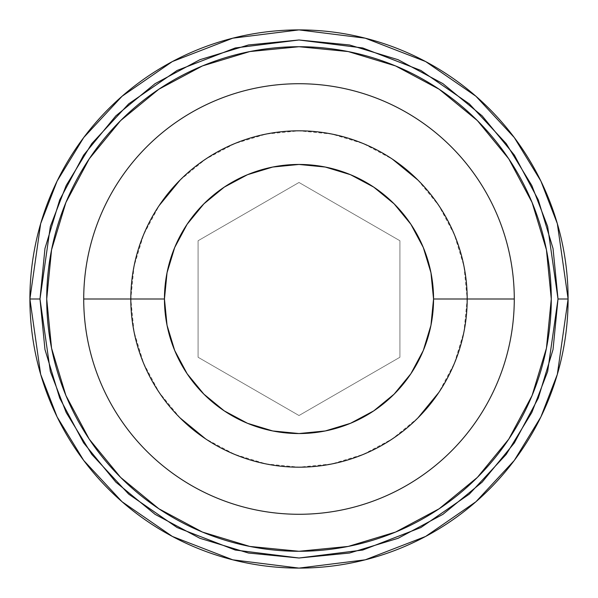 <?xml version="1.0" encoding="UTF-8"?>
<svg xmlns="http://www.w3.org/2000/svg" width="598" height="598" viewBox="0 0 598 598"><rect width="100%" height="100%" fill="white"/><g stroke="black" fill="none" stroke-linecap="round" stroke-linejoin="round"><path stroke-width="0.45" stroke-dasharray="2.99 2.24" d="M180.073 417.927L159.158 392.438L143.617 363.36L134.042 331.815L130.812 299A168.188 168.188 0 0 1 299 130.812A168.188 168.188 0 0 1 467.188 299A168.188 168.188 0 0 1 299 467.188A168.188 168.188 0 0 1 130.812 299A168.188 168.188 0 0 0 299 467.188A168.188 168.188 0 0 0 467.188 299L514.28 299L467.188 299A168.188 168.188 0 0 0 299 130.812A168.188 168.188 0 0 0 130.812 299L83.72 299L130.812 299A168.188 168.188 0 0 0 299 467.188A168.188 168.188 0 0 0 467.188 299L463.958 331.815L454.383 363.36L438.842 392.438M39.991 299L50.352 371.522L66.184 412.5L91.793 454.405L128.69 494.142L177.113 527.541L235.246 550.04L299 558.009L362.754 550.04L420.887 527.541L469.31 494.142L506.207 454.405L531.816 412.5L547.648 371.522L558.009 299L568.1 299L557.336 374.348L540.891 416.918L514.28 460.46L475.941 501.744L425.634 536.443L365.243 559.818L299 568.1L232.757 559.818L172.366 536.443L122.059 501.744L83.72 460.46L57.109 416.918L40.664 374.348L29.9 299L39.991 299L44.97 349.531L59.71 398.119L83.645 442.901L115.855 482.145L155.091 514.347L199.881 538.29L248.469 553.03L299 558.009L349.531 553.03L398.119 538.29L442.901 514.355L482.145 482.145L514.355 442.901L538.29 398.119L553.03 349.531L558.009 299L553.03 248.469L538.29 199.881L514.355 155.099L482.145 115.855L442.909 83.653L398.119 59.71L349.531 44.97L299 39.991L248.469 44.97L199.881 59.71L155.099 83.645L115.855 115.855L83.645 155.099L59.71 199.881L44.97 248.469L39.991 299L29.9 299A269.1 269.1 0 0 0 299 568.1A269.1 269.1 0 0 0 568.1 299A269.1 269.1 0 0 0 299 29.9A269.1 269.1 0 0 0 29.9 299L40.664 223.652L57.109 181.082L83.72 137.54L122.059 96.256L172.366 61.557L232.757 38.182L299 29.9L365.243 38.182L425.634 61.557L475.941 96.256L514.28 137.54L540.891 181.082L557.336 223.652L568.1 299L558.009 299L547.648 226.478L531.816 185.5L506.207 143.595L469.31 103.858L420.887 70.459L362.754 47.96L299 39.991L235.246 47.96L177.113 70.459L128.69 103.858L91.793 143.595L66.184 185.5L50.352 226.478L39.991 299M551.281 299A252.281 252.281 0 0 0 299 46.719A252.281 252.281 0 0 0 46.719 299A252.281 252.281 0 0 0 299 551.281A252.281 252.281 0 0 0 551.281 299M399.913 240.74L399.913 357.26L299 415.52L198.088 357.26L198.088 240.74L299 182.48L399.913 240.74L399.913 357.26L299 415.52L198.088 357.26L198.088 240.74L299 182.48L198.088 240.74L198.088 357.26L299 415.52L399.913 357.26L399.913 240.74L299 182.48L399.913 240.74L299 182.48L198.088 240.74L198.088 357.26L299 415.52L399.913 357.26L399.913 240.74M51.563 348.215L65.922 395.547L89.237 439.156L120.609 477.391L158.844 508.763L202.453 532.078L249.785 546.437M348.215 546.437L395.547 532.078L439.156 508.763L477.391 477.391L508.763 439.156L532.078 395.547L546.437 348.215M546.437 249.785L532.078 202.453L508.763 158.844L477.391 120.609L439.156 89.237L395.547 65.922L348.215 51.563M249.785 51.563L202.453 65.922L158.844 89.237L120.609 120.609L89.237 158.844L65.922 202.453L51.563 249.785M417.927 180.073L438.842 205.563L454.383 234.64L463.958 266.185L467.188 299A168.188 168.188 0 0 0 299 130.812A168.188 168.188 0 0 0 130.812 299L134.042 266.185L143.617 234.64L159.158 205.563M180.073 180.073L205.563 159.158L234.64 143.617L266.185 134.042L299 130.812L331.815 134.042L363.36 143.617L392.438 159.158M417.927 417.927L392.438 438.842L363.36 454.383L331.815 463.958L299 467.188L266.185 463.958L234.64 454.383L205.563 438.842"/><path stroke-width="0.9" d="M467.188 299L514.28 299A215.28 215.28 0 0 0 299 83.72A215.28 215.28 0 0 0 83.72 299L130.812 299L83.72 299A215.28 215.28 0 0 0 299 514.28A215.28 215.28 0 0 0 514.28 299L467.188 299A168.188 168.188 0 0 1 299 467.188A168.188 168.188 0 0 1 130.812 299A168.188 168.188 0 0 0 299 467.188A168.188 168.188 0 0 0 467.188 299L433.55 299A134.55 134.55 0 0 1 299 433.55A134.55 134.55 0 0 1 164.45 299L130.812 299L164.45 299L167.036 325.252L174.691 350.488L187.129 373.75L203.858 394.142L224.25 410.871L247.512 423.309L272.748 430.964L299 433.55L325.252 430.964L350.488 423.309L373.75 410.871L394.142 394.142L410.871 373.75L423.309 350.488L430.964 325.252L433.55 299L430.964 272.748L423.309 247.512L410.871 224.25L394.142 203.858L373.75 187.129L350.488 174.691L325.252 167.036L299 164.45L272.748 167.036L247.512 174.691L224.25 187.129L203.858 203.858L187.129 224.25L174.691 247.512L167.036 272.748L164.45 299A134.55 134.55 0 0 1 299 164.45A134.55 134.55 0 0 1 433.55 299L467.188 299A168.188 168.188 0 0 0 299 130.812A168.188 168.188 0 0 0 130.812 299A168.188 168.188 0 0 1 299 130.812A168.188 168.188 0 0 1 467.188 299M514.28 299A215.28 215.28 0 0 1 299 514.28A215.28 215.28 0 0 1 83.72 299A215.28 215.28 0 0 1 299 83.72A215.28 215.28 0 0 1 514.28 299M29.9 299L40.664 374.348L57.109 416.918L83.72 460.46L122.059 501.744L172.366 536.443L232.757 559.818L299 568.1L365.243 559.818L425.634 536.443L475.941 501.744L514.28 460.46L540.891 416.918L557.336 374.348L568.1 299L558.009 299L547.648 371.522L531.816 412.5L506.207 454.405L469.31 494.142L420.887 527.541L362.754 550.04L299 558.009L235.246 550.04L177.113 527.541L128.69 494.142L91.793 454.405L66.184 412.5L50.352 371.522L39.991 299L29.9 299A269.1 269.1 0 0 1 299 29.9A269.1 269.1 0 0 1 568.1 299A269.1 269.1 0 0 1 299 568.1A269.1 269.1 0 0 1 29.9 299L39.991 299L44.97 349.531L59.71 398.119L83.645 442.901L115.855 482.145L155.099 514.355L199.881 538.29L248.469 553.03L299 558.009L349.531 553.03L398.119 538.29L442.901 514.355L482.145 482.145L514.355 442.901L538.29 398.119L553.03 349.531L558.009 299L553.03 248.469L538.29 199.881L514.355 155.099L482.145 115.855L442.901 83.645L398.119 59.71L349.531 44.97L299 39.991L248.469 44.97L199.881 59.71L155.099 83.645L115.855 115.855L83.645 155.099L59.71 199.881L44.97 248.469L39.991 299L50.352 226.478L66.184 185.5L91.793 143.595L128.69 103.858L177.113 70.459L235.246 47.96L299 39.991L362.754 47.96L420.887 70.459L469.31 103.858L506.207 143.595L531.816 185.5L547.648 226.478L558.009 299L568.1 299L557.336 223.652L540.891 181.082L514.28 137.54L475.941 96.256L425.634 61.557L365.243 38.182L299 29.9L232.757 38.182L172.366 61.557L122.059 96.256L83.72 137.54L57.109 181.082L40.664 223.652L29.9 299M51.563 249.785L46.719 299A252.281 252.281 0 0 1 299 46.719A252.281 252.281 0 0 1 551.281 299L546.437 348.215L532.078 395.547L508.763 439.156L477.391 477.391L439.156 508.763L395.547 532.078L348.215 546.437L299 551.281L249.785 546.437L202.453 532.078L158.844 508.763L120.609 477.391L89.237 439.156L65.922 395.547L51.563 348.215L46.719 299L51.563 249.785L65.922 202.453L89.237 158.844L120.609 120.609L158.844 89.237L202.453 65.922L249.785 51.563L299 46.719L348.215 51.563L395.547 65.922L439.156 89.237L477.391 120.609L508.763 158.844L532.078 202.453L546.437 249.785L551.281 299A252.281 252.281 0 0 1 299 551.281A252.281 252.281 0 0 1 46.719 299L51.563 348.215M249.785 546.437L299 551.281L348.215 546.437M546.437 348.215L551.281 299L546.437 249.785M348.215 51.563L299 46.719L249.785 51.563M159.158 205.563L180.073 180.073M392.438 159.158L417.927 180.073M438.842 392.438L417.927 417.927M205.563 438.842L180.073 417.927"/></g></svg>
